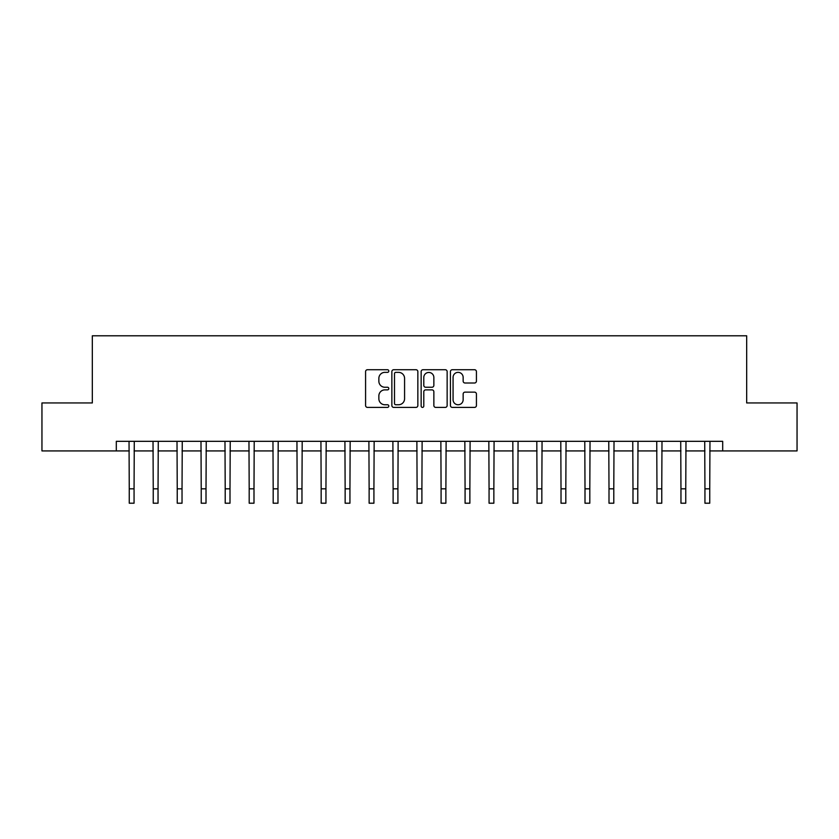 <?xml version="1.0" encoding="UTF-8"?>
<svg xmlns="http://www.w3.org/2000/svg" width="839" height="839" viewBox="0 0 839 839"><rect width="100%" height="100%" fill="white"/><g stroke="black" fill="none" stroke-linecap="round" stroke-linejoin="round"><path stroke-width="1.26" d="M388.803 371.037A1.321 1.321 0 0 0 387.482 369.726L367.472 369.726A1.888 1.888 0 0 0 365.584 371.604L365.584 405.51A1.888 1.888 0 0 0 367.472 407.397L387.482 407.397A1.321 1.321 0 0 0 388.803 406.076A1.321 1.321 0 0 0 387.482 404.755L384.891 404.755A6.03 6.03 0 0 1 378.861 398.724L378.861 395.903A6.03 6.03 0 0 1 384.891 389.873L387.482 389.873A1.321 1.321 0 0 0 388.803 388.562A1.321 1.321 0 0 0 387.482 387.24L384.891 387.24A6.03 6.03 0 0 1 378.861 381.21L378.861 378.389A6.03 6.03 0 0 1 384.891 372.359L387.482 372.359A1.321 1.321 0 0 0 388.803 371.037M474.549 383.004A1.888 1.888 0 0 0 476.426 381.116L476.426 371.604A1.888 1.888 0 0 0 474.549 369.726L452.326 369.726A1.888 1.888 0 0 0 450.438 371.604L450.438 405.51A1.888 1.888 0 0 0 452.326 407.397L474.549 407.397A1.888 1.888 0 0 0 476.426 405.51L476.426 394.015A1.888 1.888 0 0 0 474.549 392.138L465.037 392.138A1.888 1.888 0 0 0 463.149 394.015L463.149 399.721A5.034 5.034 0 0 1 458.115 404.755A5.034 5.034 0 0 1 453.07 399.721L453.07 377.393A5.034 5.034 0 0 1 458.115 372.359A5.034 5.034 0 0 1 463.149 377.393L463.149 381.116A1.888 1.888 0 0 0 465.037 383.004L474.549 383.004M116.306 450.921L41.95 450.921L41.95 402.951L92.321 402.951L92.321 335.789L746.679 335.789L746.679 402.951L797.05 402.951L797.05 450.921L722.694 450.921L722.694 441.324L116.306 441.324L116.306 450.921L129.258 450.921M417.853 371.604A1.888 1.888 0 0 0 415.966 369.726L393.743 369.726A1.888 1.888 0 0 0 391.855 371.604L391.855 405.51A1.888 1.888 0 0 0 393.743 407.397L415.966 407.397A1.888 1.888 0 0 0 417.853 405.51L417.853 371.604M423.034 369.726L445.257 369.726A1.888 1.888 0 0 1 447.145 371.604L447.145 405.51A1.888 1.888 0 0 1 445.257 407.397L435.745 407.397A1.888 1.888 0 0 1 433.857 405.51L433.857 391.761A1.888 1.888 0 0 0 431.98 389.873L425.667 389.873A1.888 1.888 0 0 0 423.789 391.761L423.789 406.076A1.321 1.321 0 0 1 422.468 407.397A1.321 1.321 0 0 1 421.147 406.076L421.147 371.604A1.888 1.888 0 0 1 423.034 369.726M134.062 450.921L153.243 450.921M158.047 450.921L177.239 450.921M182.032 450.921L201.224 450.921M206.016 450.921L225.209 450.921M230.001 450.921L249.193 450.921M253.997 450.921L273.178 450.921M277.982 450.921L297.163 450.921M301.967 450.921L321.159 450.921M325.952 450.921L345.144 450.921M349.936 450.921L369.129 450.921M373.921 450.921L393.113 450.921M397.917 450.921L417.098 450.921M421.902 450.921L441.083 450.921M445.887 450.921L465.079 450.921M469.871 450.921L489.064 450.921M493.856 450.921L513.048 450.921M517.841 450.921L537.033 450.921M541.837 450.921L561.018 450.921M565.822 450.921L585.003 450.921M589.807 450.921L608.999 450.921M613.791 450.921L632.984 450.921M637.776 450.921L656.968 450.921M661.761 450.921L680.953 450.921M685.757 450.921L704.938 450.921M709.742 450.921L722.694 450.921M395.819 372.359A1.321 1.321 0 0 0 394.498 373.68L394.498 403.433A1.321 1.321 0 0 0 395.819 404.755L398.546 404.755A6.03 6.03 0 0 0 404.576 398.724L404.576 378.389A6.03 6.03 0 0 0 398.546 372.359L395.819 372.359M433.857 377.487A5.034 5.034 0 0 0 428.823 372.453A5.034 5.034 0 0 0 423.789 377.487L423.789 385.353A1.888 1.888 0 0 0 425.667 387.24L431.98 387.24A1.888 1.888 0 0 0 433.857 385.353L433.857 377.487M129.038 441.324L129.258 488.822L134.062 488.822L134.282 441.324M129.258 488.822L129.258 503.211L134.062 503.211L134.062 488.822M153.023 441.324L153.243 488.822L158.047 488.822L158.277 441.324M153.243 488.822L153.243 503.211L158.047 503.211L158.047 488.822M177.008 441.324L177.239 488.822L182.032 488.822L182.262 441.324M177.239 488.822L177.239 503.211L182.032 503.211L182.032 488.822M200.993 441.324L201.224 488.822L206.016 488.822L206.247 441.324M201.224 488.822L201.224 503.211L206.016 503.211L206.016 488.822M224.978 441.324L225.209 488.822L230.001 488.822L230.232 441.324M225.209 488.822L225.209 503.211L230.001 503.211L230.001 488.822M248.963 441.324L249.193 488.822L253.997 488.822L254.217 441.324M249.193 488.822L249.193 503.211L253.997 503.211L253.997 488.822M272.958 441.324L273.178 488.822L277.982 488.822L278.202 441.324M273.178 488.822L273.178 503.211L277.982 503.211L277.982 488.822M296.943 441.324L297.163 488.822L301.967 488.822L302.197 441.324M297.163 488.822L297.163 503.211L301.967 503.211L301.967 488.822M320.928 441.324L321.159 488.822L325.952 488.822L326.182 441.324M321.159 488.822L321.159 503.211L325.952 503.211L325.952 488.822M344.913 441.324L345.144 488.822L349.936 488.822L350.167 441.324M345.144 488.822L345.144 503.211L349.936 503.211L349.936 488.822M368.898 441.324L369.129 488.822L373.921 488.822L374.152 441.324M369.129 488.822L369.129 503.211L373.921 503.211L373.921 488.822M392.883 441.324L393.113 488.822L397.917 488.822L398.137 441.324M393.113 488.822L393.113 503.211L397.917 503.211L397.917 488.822M416.878 441.324L417.098 488.822L421.902 488.822L422.122 441.324M417.098 488.822L417.098 503.211L421.902 503.211L421.902 488.822M440.863 441.324L441.083 488.822L445.887 488.822L446.117 441.324M441.083 488.822L441.083 503.211L445.887 503.211L445.887 488.822M464.848 441.324L465.079 488.822L469.871 488.822L470.102 441.324M465.079 488.822L465.079 503.211L469.871 503.211L469.871 488.822M488.833 441.324L489.064 488.822L493.856 488.822L494.087 441.324M489.064 488.822L489.064 503.211L493.856 503.211L493.856 488.822M512.818 441.324L513.048 488.822L517.841 488.822L518.072 441.324M513.048 488.822L513.048 503.211L517.841 503.211L517.841 488.822M536.803 441.324L537.033 488.822L541.837 488.822L542.057 441.324M537.033 488.822L537.033 503.211L541.837 503.211L541.837 488.822M560.798 441.324L561.018 488.822L565.822 488.822L566.042 441.324M561.018 488.822L561.018 503.211L565.822 503.211L565.822 488.822M584.783 441.324L585.003 488.822L589.807 488.822L590.037 441.324M585.003 488.822L585.003 503.211L589.807 503.211L589.807 488.822M608.768 441.324L608.999 488.822L613.791 488.822L614.022 441.324M608.999 488.822L608.999 503.211L613.791 503.211L613.791 488.822M632.753 441.324L632.984 488.822L637.776 488.822L638.007 441.324M632.984 488.822L632.984 503.211L637.776 503.211L637.776 488.822M656.738 441.324L656.968 488.822L661.761 488.822L661.992 441.324M656.968 488.822L656.968 503.211L661.761 503.211L661.761 488.822M680.723 441.324L680.953 488.822L685.757 488.822L685.977 441.324M680.953 488.822L680.953 503.211L685.757 503.211L685.757 488.822M704.718 441.324L704.938 488.822L709.742 488.822L709.962 441.324M704.938 488.822L704.938 503.211L709.742 503.211L709.742 488.822"/></g></svg>
